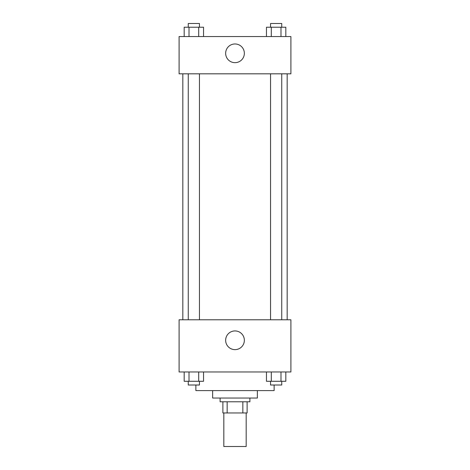 <?xml version="1.0" encoding="UTF-8"?>
<svg xmlns="http://www.w3.org/2000/svg" width="470" height="470" viewBox="0 0 470 470"><rect width="100%" height="100%" fill="white"/><g stroke="black" fill="none" stroke-linecap="round" stroke-linejoin="round"><path stroke-width="0.7" d="M223.82 412.96L223.82 446.5L246.18 446.5L246.18 412.96M242.843 401.779L242.843 412.96L222.886 412.96L222.886 401.779M242.843 412.96L247.114 412.96L247.114 401.779L247.114 412.96M249.905 398.049L249.905 401.779L220.095 401.779L220.095 398.049M227.157 401.779L227.157 412.96M257.36 390.599L257.36 398.049L212.64 398.049L212.64 390.599M274.133 385.006L274.133 390.599L195.867 390.599L195.867 385.006M290.901 371.964L179.099 371.964L179.099 319.788L290.901 319.788L290.901 371.964M235 349.633A9.347 9.347 0 0 1 226.904 335.609A9.347 9.347 0 0 1 243.096 335.609A9.347 9.347 0 0 1 235 349.633M287.176 73.814L287.176 319.788M270.555 319.788L270.555 73.814M199.445 73.814L199.445 319.788M290.901 73.814L179.099 73.814L179.099 36.543L290.901 36.543L290.901 73.814M244.347 53.316A9.347 9.347 0 0 1 230.324 61.411A9.347 9.347 0 0 1 230.324 45.22A9.347 9.347 0 0 1 244.347 53.316M285.825 36.543L285.825 27.225L266.461 27.225L266.461 36.543M280.984 27.225L280.984 36.543M271.302 27.225L271.302 36.543M270.555 27.225L270.555 23.5L281.736 23.5L281.736 27.225M203.539 36.543L203.539 27.225L184.175 27.225L184.175 36.543M198.698 27.225L198.698 36.543M189.016 27.225L189.016 36.543M188.264 27.225L188.264 23.5L199.445 23.5L199.445 27.225M285.825 371.964L285.825 381.282L266.461 381.282L266.461 371.964M280.984 371.964L280.984 381.282M271.302 371.964L271.302 381.282M281.736 381.282L281.736 385.006L270.555 385.006L270.555 381.282M203.539 371.964L203.539 381.282L184.175 381.282L184.175 371.964M198.698 371.964L198.698 381.282M189.016 371.964L189.016 381.282M199.445 381.282L199.445 385.006L188.264 385.006L188.264 381.282M182.824 73.814L182.824 319.788M281.736 319.788L281.736 73.814M188.264 73.814L188.264 319.788"/></g></svg>
